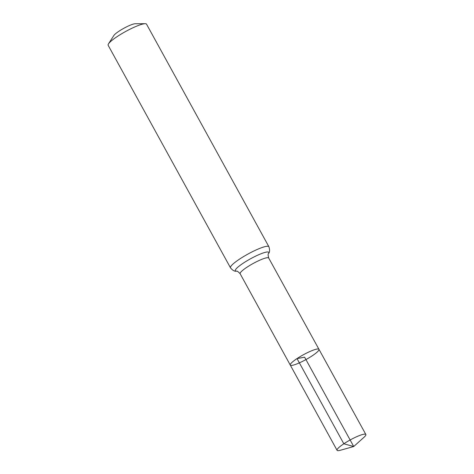 <?xml version="1.0" encoding="UTF-8"?>
<svg xmlns="http://www.w3.org/2000/svg" width="474" height="474" viewBox="0 0 474 474"><rect width="100%" height="100%" fill="white"/><g stroke="black" fill="none" stroke-linecap="round" stroke-linejoin="round"><path stroke-width="0.71" d="M145.18 23.7A21.905 3.65 151.2 0 0 117.173 36.587A21.905 3.65 151.2 0 0 108.475 43.881L113.837 35.514A12.774 2.133 151.2 0 1 118.909 31.26A12.774 2.133 151.2 0 1 135.244 23.741L145.18 23.7A21.905 3.65 151.2 0 1 146.537 24.174L268.882 246.717C269.925 249.869 269.819 252.138 268.562 253.513C267.94 253.709 267.988 255.219 268.711 258.04L318.961 349.308A16.365 2.731 151.2 0 0 297.026 358.587A16.365 2.731 151.2 0 0 290.278 365.081A16.365 2.731 151.2 0 0 305.937 359.588A16.365 2.731 151.2 0 0 318.961 349.308A16.365 2.731 151.2 0 0 297.026 358.587A16.365 2.731 151.2 0 0 290.278 365.081L337.061 450.3A16.43 2.737 151.2 0 0 340.504 450.223L353.728 446.52L304.622 357.195L297.026 358.587L343.828 443.783L353.728 446.52L363.943 437.336A16.43 2.737 151.2 0 0 365.851 434.474A16.43 2.737 151.2 0 0 343.828 443.783A16.43 2.737 151.2 0 0 337.061 450.3M108.475 43.881A21.905 3.65 151.2 0 0 108.149 45.279L230.494 267.822C232.598 270.393 234.565 271.513 236.402 271.199C236.899 270.773 238.149 271.626 240.146 273.747L290.278 365.081M268.711 258.04A16.3 2.72 151.2 0 0 246.859 267.283A16.3 2.72 151.2 0 0 240.146 273.747M268.882 246.717A21.905 3.65 151.2 0 0 239.518 259.136A21.905 3.65 151.2 0 0 230.494 267.822M268.562 253.513A19.102 3.188 151.2 0 0 261.583 253.549A19.102 3.188 151.2 0 0 243.192 263.206A19.102 3.188 151.2 0 0 236.402 271.199M318.961 349.308L365.851 434.474"/></g></svg>
